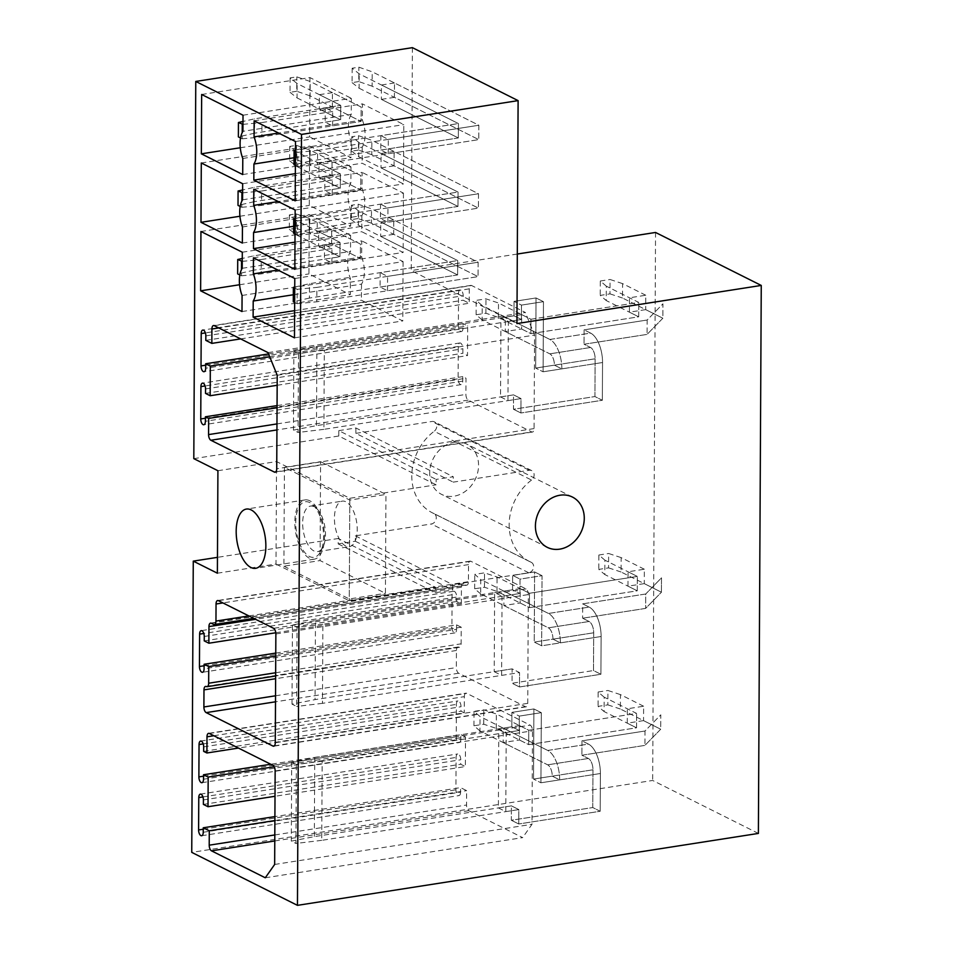 <?xml version="1.0" encoding="UTF-8"?>
<svg xmlns="http://www.w3.org/2000/svg" width="953" height="953" viewBox="0 0 953 953"><rect width="100%" height="100%" fill="white"/><g stroke="black" fill="none" stroke-linecap="round" stroke-linejoin="round"><path stroke-width="0.71" stroke-dasharray="4.76 3.57" d="M412.399 47.65L411.231 270.581L516.943 323.555M517.312 254.034L411.231 270.581M758.385 833.422L652.674 780.459L191.744 852.375M655.545 232.461L652.674 780.459M454.271 442.252A28.113 23.42 -63.4 0 1 466.732 444.086A28.113 23.42 -63.4 0 1 477.656 472.688A28.113 23.42 -63.4 0 1 453.997 496.191A28.113 23.42 -63.4 0 1 441.537 494.357A28.113 23.42 -63.4 0 1 430.613 465.755A28.113 23.42 -63.4 0 1 454.271 442.252M193.804 458.643L338.756 436.021L436.129 484.815L436.152 479.419L453.259 476.75L453.235 482.147L529.272 470.282A5.623 4.682 -63.4 0 1 531.762 470.651A5.623 4.682 -63.4 0 1 534.133 475.023A5.623 4.682 -63.4 0 1 531.548 480.05L434.187 431.268A5.623 4.682 -63.4 0 0 436.76 426.229A5.623 4.682 -63.4 0 0 434.401 421.857A5.623 4.682 -63.4 0 0 431.912 421.488L529.272 470.282M217.915 470.722L276.549 461.574L349.799 498.288L436.129 484.815M217.379 573.206L276.013 564.057L276.549 461.574M531.548 480.05A48.734 40.586 -63.4 0 0 509.164 523.697A48.734 40.586 -63.4 0 0 529.665 561.579A48.734 40.586 -63.4 0 0 531.119 562.258L433.746 513.476A5.623 4.682 -63.4 0 1 433.913 513.548A5.623 4.682 -63.4 0 1 436.105 519.266A5.623 4.682 -63.4 0 1 431.375 523.971L355.326 535.836L355.302 541.233L338.196 543.901L338.22 538.505L217.463 557.35M276.013 564.057L349.263 600.759L435.592 587.298L338.22 538.505M309.808 500.778A29.984 14.271 -98.9 0 0 305.031 499.92A29.984 14.271 -98.9 0 0 295.001 526.89A29.984 14.271 -98.9 0 0 309.511 558.315A29.984 14.271 -98.9 0 0 314.287 559.173A29.984 14.271 -98.9 0 0 324.318 532.191A29.984 14.271 -98.9 0 0 309.808 500.778M338.756 436.021L338.791 430.637L436.152 479.419M338.791 430.637L355.886 427.968L453.259 476.75M355.886 427.968L355.862 433.353L453.235 482.147M355.862 433.353L431.912 421.488M433.746 513.476A48.734 40.586 -63.4 0 1 432.305 512.785A48.734 40.586 -63.4 0 1 411.803 474.904A48.734 40.586 -63.4 0 1 434.187 431.268M531.119 562.258A5.623 4.682 -63.4 0 1 531.286 562.341A5.623 4.682 -63.4 0 1 533.466 568.059A5.623 4.682 -63.4 0 1 528.736 572.765L452.687 584.63L452.663 590.014L435.557 592.683L435.592 587.298M355.326 535.836L452.687 584.63M355.302 541.233L452.663 590.014M338.196 543.901L435.557 592.683M349.799 498.288L349.263 600.759M393.684 234.343L380.652 236.38L457.619 274.94L457.69 260.562L380.164 272.653L380.092 287.044L387.514 290.76L478.072 276.632L478.144 262.242L393.756 219.964L393.684 234.343L478.072 276.632L478.144 262.242L371.503 208.802L358.149 204.192L351.431 205.24L358.471 210.839L457.69 260.562L309.475 283.684L294.739 287.067M393.756 219.964L380.735 221.989L380.652 236.38M331.632 244.028L318.6 246.065L339.923 256.75L340.007 242.36L324.532 244.778L324.449 259.156L331.87 262.873L360.377 258.43L360.448 244.051L331.704 229.637L331.632 244.028L360.377 258.43L360.448 244.051L309.451 218.487L296.085 213.877L289.378 214.925L296.419 220.524L340.007 242.36L253.843 255.809L242.265 258.466M331.704 229.637L318.671 231.674L318.6 246.065M394.042 165.846L381.009 167.871L457.976 206.444L458.059 192.065L380.521 204.156L380.45 218.535L387.871 222.263L478.43 208.123L478.501 193.745L394.113 151.456L394.042 165.846L478.43 208.123L478.501 193.745L371.861 140.305L358.507 135.695L351.788 136.744L358.828 142.342L458.059 192.065L309.832 215.187L295.096 218.571M394.113 151.456L381.093 153.493L381.009 167.871M331.989 175.531L318.957 177.556L340.281 188.241L340.364 173.863L324.89 176.281L324.806 190.66L332.228 194.376L360.734 189.933L360.806 175.543L332.061 161.14L331.989 175.531L360.734 189.933L360.806 175.543L309.808 149.99L296.454 145.368L289.736 146.417L296.776 152.027L340.364 173.863L254.201 187.312L242.622 189.969M332.061 161.14L319.029 163.177L318.957 177.556M394.399 97.349L381.367 99.374L458.333 137.947L458.417 123.556L380.878 135.66L380.807 150.038L388.228 153.755L478.787 139.626L478.859 125.248L394.482 82.959L394.399 97.349L478.787 139.626L478.859 125.248L372.218 71.809L358.864 67.186L352.157 68.235L359.198 73.846L458.417 123.556L310.19 146.691L295.454 150.074M394.482 82.959L381.45 84.996L381.367 99.374M332.347 107.022L319.315 109.059L340.65 119.744L340.721 105.366L325.247 107.784L325.176 122.163L332.585 125.879L361.092 121.436L361.163 107.046L332.418 92.644L332.347 107.022L361.092 121.436L361.163 107.046L310.166 81.493L296.812 76.871L290.093 77.92L297.133 83.53L340.721 105.366L254.558 118.815L242.979 121.46M332.418 92.644L319.386 94.681L319.315 109.059M643.549 720.623L627.265 723.16L627.336 708.782L643.632 706.244L643.549 720.623L660.703 729.224L660.786 714.833L645.002 731.011L581.973 740.838L588.454 744.09L547.737 750.452L503.232 728.152L519.516 725.602L519.445 739.993L503.16 742.53L503.232 728.152M644.276 583.629L627.979 586.166L628.063 571.788L644.347 569.239L644.276 583.629L661.43 592.218L661.501 577.84L645.717 594.005L582.688 603.845L589.18 607.097L548.451 613.458L503.946 591.146L520.231 588.609L520.159 602.987L503.875 605.536L503.946 591.146M645.705 309.63L629.421 312.167L629.492 297.789L645.777 295.251L645.705 309.63L662.859 318.231L662.931 303.84L647.158 320.017L584.118 329.845L590.61 333.097L549.893 339.459L505.376 317.158L521.672 314.609L521.589 328.999L505.304 331.537L505.376 317.158M254.141 120.793L362.45 103.889L362.366 119.983L278.61 133.051M362.366 119.983A20.621 9.816 -98.9 0 1 362.223 147.131L294.036 157.769M295.335 173.649L362.14 163.225L403.5 183.941L403.81 124.617L362.45 103.889M362.223 147.131L362.14 163.225M295.192 200.845L403.5 183.941M295.501 141.52L403.81 124.617M388.228 153.755L388.3 139.376L380.878 135.66M243.015 115.218L351.323 98.314L351.24 114.408L242.932 131.311M201.655 94.49L309.975 77.598L351.323 98.314M240.287 147.751L309.665 136.922L309.975 77.598M242.705 174.542L351.014 157.65L309.665 136.922M242.789 158.46L351.097 141.556L351.014 157.65M351.24 114.408A20.621 9.816 -98.9 0 0 351.097 141.556M332.585 125.879L332.668 111.501L325.247 107.784M275.751 656.129L461.204 627.193L461.121 643.823A4.682 2.228 -98.9 0 1 459.525 647.29A4.682 2.228 -98.9 0 1 458.774 647.158A4.682 2.228 -98.9 0 0 458.036 647.016A4.682 2.228 -98.9 0 0 456.439 650.482L456.344 667.565A4.682 2.228 -98.9 0 0 458.643 673.223L525.413 706.673A4.682 2.228 -98.9 0 0 526.151 706.816A4.682 2.228 -98.9 0 0 527.748 703.35L528.319 594.577A4.682 2.228 -98.9 0 0 526.02 588.918L470.853 561.269A4.682 2.228 -98.9 0 0 470.103 561.138A4.682 2.228 -98.9 0 0 468.507 564.605L468.423 581.687A4.682 2.228 -98.9 0 1 466.827 585.154L253.772 618.39M211.304 623.25L463.766 583.855L466.077 585.023A4.682 2.228 -98.9 0 0 466.827 585.154M463.766 583.855A4.682 2.228 -98.9 0 0 463.015 583.724A4.682 2.228 -98.9 0 0 461.419 587.191L461.335 603.821L456.69 601.498L456.713 597.066A4.682 2.228 -98.9 0 0 453.676 591.277A4.682 2.228 -98.9 0 0 452.079 594.743L451.913 627.11A4.682 2.228 -98.9 0 0 454.95 632.899A4.682 2.228 -98.9 0 0 456.547 629.361L204.085 668.756M275.786 632.768L461.335 603.821M204.24 640.892L456.69 601.498M275.762 653.079L456.57 624.87L461.204 627.193M456.547 629.361L456.57 624.87M644.347 569.239L621.165 557.624L621.094 572.003L661.43 592.218L645.646 608.395L582.605 618.223L589.097 621.487A9.375 4.455 -98.9 0 1 593.695 632.792L593.493 670.555L600.914 674.271L601.105 636.509A24.361 11.591 -98.9 0 0 589.18 607.097A24.361 11.591 -98.9 0 1 601.105 636.509L600.914 674.271L519.468 686.97L519.552 672.592L512.13 668.875L494.214 671.674L494.631 592.563L502.04 596.28L519.957 593.481L520.04 579.102L542.031 575.672L541.661 645.789L560.388 642.87L552.966 639.153A9.375 4.455 -98.9 0 0 548.38 627.836L503.875 605.536M494.214 671.674L501.635 675.391L502.04 596.28M268.031 352.634L525.377 312.477L471.604 285.519A4.682 2.228 -98.9 0 0 470.853 285.388A4.682 2.228 -98.9 0 0 469.257 288.854L469.186 303.245L463.158 300.219L463.182 295.728A4.682 2.228 -98.9 0 0 460.132 289.938A4.682 2.228 -98.9 0 0 458.536 293.405L458.369 325.759A4.682 2.228 -98.9 0 0 461.407 331.549A4.682 2.228 -98.9 0 0 463.003 328.082L463.027 323.591L467.673 325.914L467.518 355.576L462.872 353.253L462.896 348.762A4.682 2.228 -98.9 0 0 459.858 342.973A4.682 2.228 -98.9 0 0 458.262 346.439L458.095 378.806A4.682 2.228 -98.9 0 0 461.133 384.595A4.682 2.228 -98.9 0 0 462.729 381.129L462.753 376.626L466.005 378.258L465.91 394.435A4.682 2.228 -98.9 0 0 468.209 400.093L531.726 431.923A4.682 2.228 -98.9 0 0 532.477 432.054A4.682 2.228 -98.9 0 0 534.073 428.588L534.562 335.099L525.377 312.477M240.644 338.899L469.186 303.245M205.812 340.376L463.158 300.219M268.567 353.932L463.027 323.591M269.735 356.803L467.673 325.914M277.168 385.286L467.518 355.576M205.526 393.41L462.872 353.253M277.061 405.609L462.753 376.626M277.049 407.741L466.005 378.258M277.216 375.256L534.562 335.099M645.777 295.251L622.595 283.625L622.523 298.015L662.859 318.231L647.075 334.396L584.046 344.236L590.538 347.488A9.375 4.455 -98.9 0 1 595.125 358.793L594.922 396.555L602.344 400.272L602.546 362.521A24.361 11.591 -98.9 0 0 590.61 333.097A24.361 11.591 -98.9 0 1 602.546 362.521L602.344 400.272L520.91 412.983L520.981 398.592L513.56 394.876L500.539 396.913L500.944 317.802L508.366 321.518L521.398 319.493L521.47 305.103L543.46 301.672L543.091 371.789L561.829 368.871L554.408 365.154A9.375 4.455 -98.9 0 0 549.821 353.837L505.304 331.537M500.539 396.913L507.949 400.629L508.366 321.518M265.291 877.784L522.637 837.627L468.852 810.681A4.682 2.228 81.1 0 1 466.553 805.023L466.625 790.645L460.597 787.619L274.905 816.602M274.881 820.557L466.625 790.645M203.239 832.267L460.573 792.122L460.597 787.619M460.573 792.122A4.682 2.228 81.1 0 1 458.989 795.588A4.682 2.228 81.1 0 1 455.939 789.799L456.106 757.432A4.682 2.228 81.1 0 1 457.702 753.966A4.682 2.228 81.1 0 1 460.752 759.755L460.728 764.246L465.362 766.569L275.012 796.279M203.382 804.403L460.728 764.246M274.166 766.772L465.517 736.907L465.362 766.569M465.517 736.907L460.883 734.584L270.747 764.258M203.513 779.232L460.859 739.075L460.883 734.584M460.859 739.075A4.682 2.228 81.1 0 1 459.263 742.542A4.682 2.228 81.1 0 1 456.225 736.752L456.392 704.398A4.682 2.228 81.1 0 1 457.988 700.931A4.682 2.228 81.1 0 1 461.026 706.721L461.002 711.212L464.242 712.844L238.453 748.069M203.656 751.369L461.002 711.212M213.841 735.74L464.337 696.655L464.242 712.844M464.337 696.655A4.682 2.228 81.1 0 1 465.934 693.188A4.682 2.228 81.1 0 1 466.672 693.319L530.19 725.15A4.682 2.228 81.1 0 1 532.489 730.808L532 824.297L522.637 837.627M274.655 864.454L532 824.297M643.632 706.244L620.451 694.618L620.367 709.008L660.703 729.224L644.931 745.389L581.89 755.229L588.382 758.481A9.375 4.455 -98.9 0 1 592.969 769.798L592.778 807.548L600.199 811.265L600.39 773.514A24.361 11.591 -98.9 0 0 588.454 744.09A24.361 11.591 -98.9 0 1 600.39 773.514L600.199 811.265L518.754 823.976L518.825 809.585L511.416 805.869L498.383 807.906L498.8 728.795L506.21 732.512L519.242 730.486L519.325 716.096L541.304 712.665L540.947 782.782L559.673 779.864L552.252 776.147A9.375 4.455 -98.9 0 0 547.665 764.83L503.16 742.53M498.383 807.906L505.805 811.622L506.21 732.512M253.784 189.29L362.092 172.386L362.009 188.48L278.252 201.548M295.144 210.017L403.453 193.114L362.092 172.386M362.009 188.48A20.621 9.816 -98.9 0 1 361.866 215.628L293.679 226.266M361.866 215.628L361.783 231.722L403.143 252.45L403.453 193.114M387.871 222.263L387.942 207.873L380.521 204.156M294.834 269.342L403.143 252.45M294.977 242.145L361.783 231.722M242.658 183.715L350.966 166.811L350.883 182.905A20.621 9.816 -98.9 0 0 350.74 210.053L350.656 226.147L309.296 205.419L309.618 146.095L350.966 166.811M201.297 162.987L309.618 146.095M332.228 194.376L332.311 179.998L324.89 176.281M239.93 216.248L309.296 205.419M242.574 199.808L350.883 182.905M242.348 243.051L350.656 226.147M242.431 226.957L350.74 210.053M253.427 257.786L361.735 240.895L361.652 256.976L277.895 270.056M294.787 278.514L403.095 261.61L361.735 240.895M361.652 256.976A20.621 9.816 -98.9 0 1 361.509 284.125L293.321 294.763M361.509 284.125L361.425 300.219L402.785 320.947L403.095 261.61M387.514 290.76L387.585 276.37L380.164 272.653M294.477 337.839L402.785 320.947M294.62 310.642L361.425 300.219M242.3 252.211L350.609 235.32L350.525 251.401A20.621 9.816 -98.9 0 0 350.382 278.55L350.299 294.644L308.939 273.916L309.248 214.592L350.609 235.32M200.94 231.496L309.248 214.592M331.87 262.873L331.942 248.495L324.532 244.778M239.56 284.744L308.939 273.916M242.217 268.305L350.525 251.401M241.991 311.548L350.299 294.644M242.074 295.454L350.382 278.55M387.585 276.37L478.144 262.242L316.896 287.401L316.825 301.791L478.072 276.632L371.432 223.193L371.503 208.802M380.735 221.989L457.69 260.562L457.619 274.94L380.092 287.044M331.942 248.495L261.253 259.526L261.182 273.904L360.377 258.43L309.38 232.877L309.451 218.487M318.671 231.674L340.007 242.36L339.923 256.75L324.449 259.156M387.942 207.873L478.501 193.745L317.254 218.904L317.182 233.282L478.43 208.123L371.789 154.696L371.861 140.305M381.093 153.493L458.059 192.065L457.976 206.444L380.45 218.535M332.311 179.998L261.622 191.029L261.539 205.407L360.734 189.933L309.737 164.381L309.808 149.99M319.029 163.177L340.364 173.863L340.281 188.241L324.806 190.66M388.3 139.376L478.859 125.248L317.611 150.407L317.54 164.786L478.787 139.626L372.146 86.199L372.218 71.809M381.45 84.996L458.417 123.556L458.333 137.947L380.807 150.038M332.668 111.501L261.98 122.532L261.896 136.91L361.092 121.436L310.094 95.872L310.166 81.493M319.386 94.681L340.721 105.366L340.65 119.744L325.176 122.163M505.805 811.622L518.825 809.585L511.416 805.869L511.332 820.259L592.778 807.548L511.332 820.259L518.754 823.976L518.825 809.585L321.745 840.343L322.162 761.233L519.242 730.486L519.325 716.096L541.304 712.665L540.947 782.782L559.673 779.864A24.361 11.591 -98.9 0 0 547.737 750.452L588.454 744.09L581.973 740.838L581.89 755.229L581.973 740.838L645.002 731.011L644.931 745.389L645.002 731.011L660.786 714.833L660.703 729.224L644.931 745.389L581.89 755.229L588.382 758.481A9.375 4.455 -98.9 0 1 592.969 769.798L592.778 807.548L600.199 811.265L518.754 823.976L511.332 820.259L511.416 805.869L314.335 836.627L291.296 841.13L295.93 843.453L296.347 764.354L291.701 762.031L314.74 757.516L314.335 836.627M498.8 728.795L511.832 726.77L519.242 730.486L511.832 726.77L511.904 712.379L519.325 716.096L511.904 712.379L533.894 708.949L541.304 712.665L533.894 708.949L533.525 779.066L540.947 782.782L533.525 779.066L552.252 776.147A9.375 4.455 -98.9 0 0 547.665 764.83L479.967 730.915L480.05 716.525L474.034 711.379L483.802 709.854L496.334 713.988L528.796 730.248L636.616 713.428L627.336 708.782M519.445 739.993L528.712 744.638L528.796 730.248L636.616 713.428L604.154 697.167L604.083 711.546L598.067 706.387L607.835 704.863L607.919 690.484L620.451 694.618M479.967 730.915L473.951 725.757L483.731 724.232L496.263 728.366L528.712 744.638L636.544 727.806L636.616 713.428L636.544 727.806L627.265 723.16M519.516 725.602L528.796 730.248L528.712 744.638L636.544 727.806L604.083 711.546M501.635 675.391L519.552 672.592L512.13 668.875L512.059 683.253L593.493 670.555L512.059 683.253L519.468 686.97L519.552 672.592L322.471 703.338L322.876 624.239L519.957 593.481L520.04 579.102L542.031 575.672L541.661 645.789L560.388 642.87A24.361 11.591 -98.9 0 0 548.451 613.458L589.18 607.097L582.688 603.845L582.605 618.223L582.688 603.845L645.717 594.005L645.646 608.395L645.717 594.005L661.501 577.84L661.43 592.218L645.646 608.395L582.605 618.223L589.097 621.487A9.375 4.455 -98.9 0 1 593.695 632.792L593.493 670.555L600.914 674.271L519.468 686.97L512.059 683.253L512.13 668.875L315.05 699.621L292.011 704.136L296.645 706.459L297.062 627.348L292.428 625.025L315.467 620.522L315.05 699.621M494.631 592.563L512.547 589.764L519.957 593.481L512.547 589.764L512.619 575.386L520.04 579.102L512.619 575.386L534.609 571.955L542.031 575.672L534.609 571.955L534.24 642.072L541.661 645.789L534.24 642.072L552.966 639.153A9.375 4.455 -98.9 0 0 548.38 627.836L480.693 593.91L480.765 579.531L474.749 574.373L484.517 572.848L497.049 576.994L529.511 593.254L637.331 576.434L628.063 571.788M520.159 602.987L529.427 607.633L529.511 593.254L637.331 576.434L604.881 560.161L604.798 574.552L598.782 569.394L608.562 567.869L608.633 553.49L621.165 557.624M480.693 593.91L474.677 588.763L484.446 587.239L496.978 591.372L529.427 607.633L637.259 590.812L637.331 576.434L637.259 590.812L627.979 586.166M520.231 588.609L529.511 593.254L529.427 607.633L637.259 590.812L604.798 574.552M507.949 400.629L520.981 398.592L513.56 394.876L513.488 409.266L594.922 396.555L513.488 409.266L520.91 412.983L520.981 398.592L323.901 429.35L324.318 350.239L521.398 319.493L521.47 305.103L543.46 301.672L543.091 371.789L561.829 368.871A24.361 11.591 -98.9 0 0 549.893 339.459L590.61 333.097L584.118 329.845L584.046 344.236L584.118 329.845L647.158 320.017L647.075 334.396L647.158 320.017L662.931 303.84L662.859 318.231L647.075 334.396L584.046 344.236L590.538 347.488A9.375 4.455 -98.9 0 1 595.125 358.793L594.922 396.555L602.344 400.272L520.91 412.983L513.488 409.266L513.56 394.876L316.479 425.634L293.441 430.137L298.075 432.459L298.492 353.36L293.858 351.038L316.896 346.523L316.479 425.634M500.944 317.802L513.977 315.777L521.398 319.493L513.977 315.777L514.048 301.386L521.47 305.103L514.048 301.386L536.039 297.955L543.46 301.672L536.039 297.955L535.669 368.072L543.091 371.789L535.669 368.072L554.408 365.154A9.375 4.455 -98.9 0 0 549.821 353.837L482.123 319.922L482.194 305.532L476.178 300.386L485.959 298.861L498.49 302.994L530.94 319.255L638.772 302.435L629.492 297.789M521.589 328.999L530.869 333.645L530.94 319.255L638.772 302.435L606.311 286.174L606.239 300.552L600.223 295.394L609.991 293.869L610.063 279.491L622.595 283.625M482.123 319.922L476.107 314.764L485.887 313.239L498.407 317.373L530.869 333.645L638.689 316.813L638.772 302.435L638.689 316.813L629.421 312.167M521.672 314.609L530.94 319.255L530.869 333.645L638.689 316.813L606.239 300.552M320.577 461.681L385.953 494.44L385.429 593.326L320.065 560.567L320.577 461.681L284.423 467.327L349.799 500.087L385.953 494.44M284.423 467.327L283.899 566.213L320.065 560.567M283.899 566.213L349.274 598.961L385.429 593.326M349.799 500.087L349.274 598.961M355.767 539.517A23.039 10.959 -98.9 0 0 354.623 514.048A23.039 10.959 -98.9 0 0 342.27 501.135A23.039 10.959 -98.9 0 0 335.873 508.294A23.039 10.959 -98.9 0 0 337.017 533.751A23.039 10.959 -98.9 0 0 349.37 546.665A23.039 10.959 -98.9 0 0 355.767 539.517M321.804 548.594A28.113 13.378 -98.9 0 0 313.168 505.066A28.113 13.378 -98.9 0 0 297.527 510.498A28.113 13.378 -98.9 0 0 301.851 548.154A28.113 13.378 -98.9 0 0 320.458 551.787A28.113 13.378 -98.9 0 0 321.804 548.594M324.02 544.473A23.039 10.959 -98.9 0 0 316.944 508.795A23.039 10.959 -98.9 0 0 310.511 506.091A23.039 10.959 -98.9 0 0 304.114 513.25A23.039 10.959 -98.9 0 0 305.258 538.707A23.039 10.959 -98.9 0 0 317.623 551.62A23.039 10.959 -98.9 0 0 322.912 547.093A23.039 10.959 -98.9 0 0 324.02 544.473M371.432 223.193L358.066 218.571L358.149 204.192M358.066 218.571L351.359 219.619L351.431 205.24M351.359 219.619L358.399 225.23L358.471 210.839M358.399 225.23L457.619 274.94L309.403 298.075L309.475 283.684M309.403 298.075L293.286 301.767M294.656 302.458L297.11 303.685L297.181 289.295L316.896 287.401M294.727 288.068L297.181 289.295M297.11 303.685L316.825 301.791M309.38 232.877L296.014 228.255L296.085 213.877M296.014 228.255L289.307 229.304L289.378 214.925M289.307 229.304L296.347 234.903L296.419 220.524M296.347 234.903L339.923 256.75L253.76 270.187L253.843 255.809M253.76 270.187L237.642 273.892M239.822 274.976L241.466 275.798L241.502 269.568M241.466 275.798L261.182 273.904M242.253 261.348L261.253 259.526M371.789 154.696L358.435 150.074L358.507 135.695M358.435 150.074L351.717 151.122L351.788 136.744M351.717 151.122L358.757 156.721L358.828 142.342M358.757 156.721L457.976 206.444L309.761 229.566L309.832 215.187M309.761 229.566L293.643 233.271M295.013 233.95L297.467 235.177L297.539 220.798L317.254 218.904M295.096 219.571L297.539 220.798M297.467 235.177L317.182 233.282M309.737 164.381L296.371 159.759L296.454 145.368M296.371 159.759L289.664 160.807L289.736 146.417M289.664 160.807L296.705 166.406L296.776 152.027M296.705 166.406L340.281 188.241L254.129 201.691L254.201 187.312M254.129 201.691L238.012 205.383M240.192 206.479L241.824 207.301L241.859 201.071M241.824 207.301L261.539 205.407M242.61 192.851L261.622 191.029M372.146 86.199L358.793 81.577L358.864 67.186M358.793 81.577L352.074 82.625L352.157 68.235M352.074 82.625L359.114 88.224L359.198 73.846M359.114 88.224L458.333 137.947L310.118 161.069L310.19 146.691M310.118 161.069L294 164.774M295.37 165.453L297.824 166.68L297.896 152.301L317.611 150.407M295.454 151.074L297.896 152.301M297.824 166.68L317.54 164.786M310.094 95.872L296.728 91.262L296.812 76.871M296.728 91.262L290.022 92.31L290.093 77.92M290.022 92.31L297.062 97.909L297.133 83.53M297.062 97.909L340.65 119.744L254.487 133.194L254.558 118.815M254.487 133.194L238.369 136.887M240.549 137.982L242.181 138.804L242.217 132.562M242.181 138.804L261.896 136.91M242.967 124.355L261.98 122.532M314.74 757.516L511.832 726.77L511.904 712.379L533.894 708.949L533.525 779.066L552.252 776.147L559.673 779.864A24.361 11.591 -98.9 0 0 547.737 750.452L480.05 716.525M322.162 761.233L296.347 764.354M321.745 840.343L295.93 843.453M291.701 762.031L291.296 841.13M620.367 709.008L607.835 704.863M604.154 697.167L598.139 692.009L598.067 706.387M598.139 692.009L607.919 690.484M473.951 725.757L474.034 711.379M496.263 728.366L496.334 713.988M483.731 724.232L483.802 709.854M315.467 620.522L512.547 589.764L512.619 575.386L534.609 571.955L534.24 642.072L552.966 639.153L560.388 642.87A24.361 11.591 -98.9 0 0 548.451 613.458L480.765 579.531M322.876 624.239L297.062 627.348M322.471 703.338L296.645 706.459M292.428 625.025L292.011 704.136M621.094 572.003L608.562 567.869M604.881 560.161L598.865 555.015L598.782 569.394M598.865 555.015L608.633 553.49M474.677 588.763L474.749 574.373M496.978 591.372L497.049 576.994M484.446 587.239L484.517 572.848M316.896 346.523L513.977 315.777L514.048 301.386L536.039 297.955L535.669 368.072L554.408 365.154L561.829 368.871A24.361 11.591 -98.9 0 0 549.893 339.459L482.194 305.532M324.318 350.239L298.492 353.36M323.901 429.35L298.075 432.459M293.858 351.038L293.441 430.137M622.523 298.015L609.991 293.869M606.311 286.174L600.295 281.016L600.223 295.394M600.295 281.016L610.063 279.491M476.107 314.764L476.178 300.386M498.407 317.373L498.49 302.994M485.887 313.239L485.959 298.861M528.736 572.765L431.375 523.971M468.507 564.605L222.907 602.927M470.853 561.269L218.392 600.664M248.876 615.936L468.423 581.687M466.077 585.023L213.615 624.406M461.419 587.191L255.595 619.307M204.264 636.461L456.713 597.066M452.079 594.743L203.799 633.483M204.109 665.778L451.913 627.11M275.655 672.758L461.121 643.823M458.774 647.158L206.324 686.553M456.439 650.482L275.631 678.703M275.536 695.785L456.344 667.565M458.643 673.223L275.5 701.801M274.369 745.854L525.413 706.673M527.748 703.35L275.286 742.744M275.858 633.971L528.319 594.577M526.02 588.918L273.571 628.313M214.258 325.676L471.604 285.519M469.257 288.854L218.773 327.939M205.836 335.885L463.182 295.728M458.536 293.405L205.371 332.907M205.681 365.19L458.369 325.759M463.003 328.082L205.669 368.239M205.55 388.919L462.896 348.762M458.262 346.439L205.086 385.941M205.407 418.224L458.095 378.806M462.729 381.129L205.383 421.274M276.966 423.918L465.91 394.435M468.209 400.093L276.93 429.934M275.798 471.854L531.726 431.923M534.073 428.588L276.727 468.745M274.774 840.963L468.852 810.681M274.809 834.947L466.553 805.023M203.251 829.217L455.939 789.799M202.941 796.934L456.106 757.432M203.406 799.912L460.752 759.755M203.525 776.183L456.225 736.752M203.215 743.9L456.392 704.398M203.68 746.878L461.026 706.721M209.326 733.476L466.672 693.319M272.844 765.307L530.19 725.15M275.143 770.965L532.489 730.808M588.382 758.481L547.665 764.83L588.382 758.481M592.969 769.798L552.252 776.147L592.969 769.798M600.39 773.514L559.673 779.864L600.39 773.514M589.097 621.487L548.38 627.836L589.097 621.487M593.695 632.792L552.966 639.153L593.695 632.792M601.105 636.509L560.388 642.87L601.105 636.509M590.538 347.488L549.821 353.837L590.538 347.488M595.125 358.793L554.408 365.154L595.125 358.793M602.546 362.521L561.829 368.871L602.546 362.521M572.443 497.061L466.732 444.086M547.248 547.332L441.537 494.357M305.031 499.92L246.398 509.069M314.287 559.173L255.642 568.322M531.762 470.651L434.401 421.857M529.665 561.579L432.305 512.785M531.286 562.341L433.913 513.548M470.103 561.138L217.641 600.533M463.015 583.724L210.553 623.119M453.676 591.277L201.214 630.672M454.95 632.899L202.489 672.294M459.525 647.29L275.643 675.987M458.036 647.016L205.574 686.41M526.151 706.816L273.702 746.211M470.853 285.388L213.508 325.545M460.132 289.938L202.786 330.083M461.407 331.549L204.073 371.706M459.858 342.973L202.512 383.13M461.133 384.595L203.787 424.752M532.477 432.054L275.131 472.211M201.643 835.745L458.989 795.588M200.368 794.123L457.702 753.966M201.917 782.699L459.263 742.542M200.642 741.077L457.988 700.931M208.588 733.345L465.934 693.188M316.944 508.795L313.168 505.066M310.511 506.091L342.27 501.135M322.912 547.093L320.458 551.787M317.623 551.62L349.37 546.665"/><path stroke-width="1.43" d="M518.11 100.625L301.493 134.421L195.77 81.446L412.399 47.65L518.11 100.625L516.943 323.555L761.256 285.435L655.545 232.461L517.312 254.034M761.256 285.435L758.385 833.422L297.455 905.35L191.744 852.375L193.268 561.126L217.379 573.206L217.915 470.722L193.804 458.643L195.77 81.446M559.983 495.226A28.113 23.42 -63.4 0 1 572.443 497.061A28.113 23.42 -63.4 0 1 583.367 525.651A28.113 23.42 -63.4 0 1 559.709 549.154A28.113 23.42 -63.4 0 1 547.248 547.332A28.113 23.42 -63.4 0 1 536.325 518.73A28.113 23.42 -63.4 0 1 559.983 495.226M217.463 557.35L193.268 561.126M251.175 509.926A29.984 14.271 -98.9 0 0 246.398 509.069A29.984 14.271 -98.9 0 0 236.356 536.039A29.984 14.271 -98.9 0 0 250.877 567.464A29.984 14.271 -98.9 0 0 255.642 568.322A29.984 14.271 -98.9 0 0 265.684 541.352A29.984 14.271 -98.9 0 0 251.175 509.926M301.493 134.421L297.455 905.35M277.216 375.256L268.031 352.634L214.258 325.676A4.682 2.228 -98.9 0 0 213.508 325.545A4.682 2.228 -98.9 0 0 211.911 329.011L211.84 343.39L205.812 340.376L205.836 335.885A4.682 2.228 -98.9 0 0 202.786 330.083A4.682 2.228 -98.9 0 0 201.202 333.562L201.023 365.916A4.682 2.228 -98.9 0 0 204.073 371.706A4.682 2.228 -98.9 0 0 205.669 368.239L205.681 363.748L210.327 366.071L210.172 395.733L205.526 393.41L205.55 388.919A4.682 2.228 -98.9 0 0 202.512 383.13A4.682 2.228 -98.9 0 0 200.916 386.596L200.749 418.951A4.682 2.228 -98.9 0 0 203.787 424.752A4.682 2.228 -98.9 0 0 205.383 421.274L205.407 416.783L208.659 418.415L208.576 434.592A4.682 2.228 -98.9 0 0 210.863 440.25L274.381 472.08A4.682 2.228 -98.9 0 0 275.131 472.211A4.682 2.228 -98.9 0 0 276.727 468.745L277.216 375.256M293.679 226.266L253.558 232.532L253.474 248.626L294.834 269.342L295.144 210.017L253.784 189.29L253.701 205.383L278.252 201.548M253.558 232.532A20.621 9.816 -98.9 0 0 253.701 205.383M242.574 199.808A20.621 9.816 -98.9 0 0 242.431 226.957L242.348 243.051L200.988 222.323L201.297 162.987L242.658 183.715L242.574 199.808M293.321 294.763L253.2 301.029L253.117 317.123L294.477 337.839L294.787 278.514L253.427 257.786L253.343 273.88L277.895 270.056M253.2 301.029A20.621 9.816 -98.9 0 0 253.343 273.88M242.217 268.305A20.621 9.816 -98.9 0 0 242.074 295.454L241.991 311.548L200.63 290.82L200.94 231.496L242.3 252.211L242.217 268.305M294.036 157.769L253.915 164.035L253.832 180.117L295.192 200.845L295.501 141.52L254.141 120.793L254.058 136.887L278.61 133.051M253.915 164.035A20.621 9.816 -98.9 0 0 254.058 136.887M243.015 115.218L242.932 131.311A20.621 9.816 -98.9 0 0 242.789 158.46L242.705 174.542L201.345 153.826L201.655 94.49L243.015 115.218M275.643 675.987L207.063 686.684A4.682 2.228 -98.9 0 1 206.324 686.553A4.682 2.228 -98.9 0 0 205.574 686.41A4.682 2.228 -98.9 0 0 203.978 689.877L203.894 706.959A4.682 2.228 -98.9 0 0 206.182 712.618L272.951 746.068A4.682 2.228 -98.9 0 0 273.702 746.211A4.682 2.228 -98.9 0 0 275.286 742.744L275.858 633.971A4.682 2.228 -98.9 0 0 273.571 628.313L218.392 600.664A4.682 2.228 -98.9 0 0 217.641 600.533A4.682 2.228 -98.9 0 0 216.045 603.999L215.962 621.082L248.876 615.936M207.063 686.684A4.682 2.228 -98.9 0 0 208.659 683.218L275.655 672.758M253.772 618.39L214.365 624.549A4.682 2.228 -98.9 0 1 213.615 624.406L211.304 623.25A4.682 2.228 -98.9 0 0 210.553 623.119A4.682 2.228 -98.9 0 0 208.957 626.586L208.874 643.215L204.24 640.892L204.264 636.461A4.682 2.228 -98.9 0 0 201.214 630.672A4.682 2.228 -98.9 0 0 199.618 634.138L199.451 666.504A4.682 2.228 -98.9 0 0 202.489 672.294A4.682 2.228 -98.9 0 0 204.085 668.756L204.109 664.265L208.755 666.588L208.659 683.218M214.365 624.549A4.682 2.228 -98.9 0 0 215.962 621.082M206.908 752.989L203.656 751.369L203.68 746.878A4.682 2.228 -98.9 0 0 200.642 741.077A4.682 2.228 -98.9 0 0 199.046 744.555L198.879 776.909A4.682 2.228 -98.9 0 0 201.917 782.699A4.682 2.228 -98.9 0 0 203.513 779.232L203.537 774.741L208.171 777.064L208.016 806.726L203.382 804.403L203.406 799.912A4.682 2.228 -98.9 0 0 200.368 794.123A4.682 2.228 -98.9 0 0 198.772 797.59L198.593 829.944A4.682 2.228 -98.9 0 0 201.643 835.745A4.682 2.228 -98.9 0 0 203.239 832.267L203.263 827.776L209.279 830.802L209.207 845.18A4.682 2.228 -98.9 0 0 211.506 850.838L265.291 877.784L274.655 864.454L275.143 770.965A4.682 2.228 -98.9 0 0 272.844 765.307L209.326 733.476A4.682 2.228 -98.9 0 0 208.588 733.345A4.682 2.228 -98.9 0 0 206.992 736.812L206.908 752.989L238.453 748.069M253.832 180.117L295.335 173.649M201.345 153.826L240.287 147.751M208.874 643.215L275.786 632.768M204.109 664.265L275.762 653.079M208.755 666.588L275.751 656.129M211.84 343.39L240.644 338.899M205.681 363.748L268.567 353.932M210.327 366.071L269.735 356.803M210.172 395.733L277.168 385.286M205.407 416.783L277.061 405.609M208.659 418.415L277.049 407.741M209.279 830.802L274.881 820.557M203.263 827.776L274.905 816.602M208.016 806.726L275.012 796.279M208.171 777.064L274.166 766.772M203.537 774.741L270.747 764.258M253.474 248.626L294.977 242.145M200.988 222.323L239.93 216.248M253.117 317.123L294.62 310.642M200.63 290.82L239.56 284.744M294.656 302.458L293.286 301.767L293.357 287.389L294.727 288.068M294.739 287.067L293.357 287.389M239.822 274.976L237.642 273.892L237.726 259.502L242.253 261.348M242.265 258.466L237.726 259.502M241.502 269.568L241.538 261.42M295.013 233.95L293.643 233.271L293.715 218.88L295.096 219.571M295.096 218.571L293.715 218.88M240.192 206.479L238.012 205.383L238.083 191.005L242.61 192.851M242.622 189.969L238.083 191.005M241.859 201.071L241.907 192.923M295.37 165.453L294 164.774L294.072 150.383L295.454 151.074M295.454 150.074L294.072 150.383M240.549 137.982L238.369 136.887L238.441 122.508L242.967 124.355M242.979 121.46L238.441 122.508M242.217 132.562L242.265 124.426M222.907 602.927L216.045 603.999M255.595 619.307L208.957 626.586M203.799 633.483L199.618 634.138M199.451 666.504L204.109 665.778M275.631 678.703L203.978 689.877M203.894 706.959L275.536 695.785M275.5 701.801L206.182 712.618M272.951 746.068L274.369 745.854M218.773 327.939L211.911 329.011M205.371 332.907L201.202 333.562M201.023 365.916L205.681 365.19M205.086 385.941L200.916 386.596M200.749 418.951L205.407 418.224M208.576 434.592L276.966 423.918M276.93 429.934L210.863 440.25M274.381 472.08L275.798 471.854M211.506 850.838L274.774 840.963M209.207 845.18L274.809 834.947M198.593 829.944L203.251 829.217M198.772 797.59L202.941 796.934M198.879 776.909L203.525 776.183M199.046 744.555L203.215 743.9M206.992 736.812L213.841 735.74"/></g></svg>
